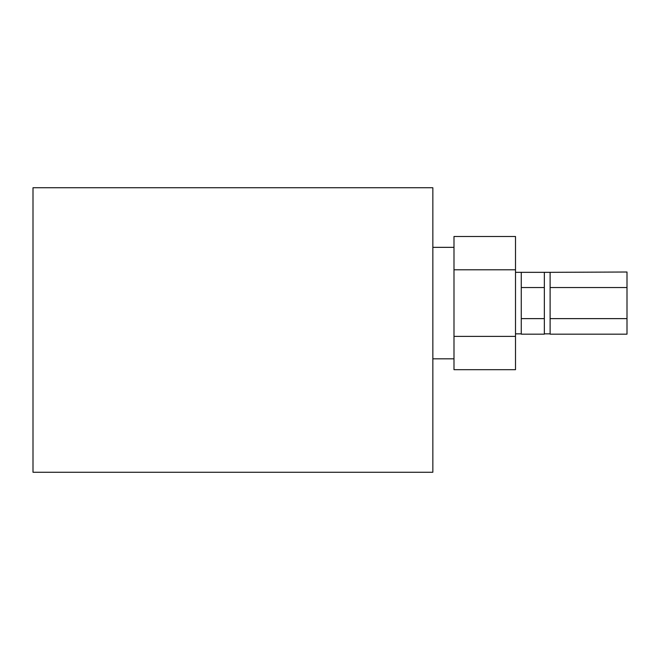 <?xml version="1.0" encoding="UTF-8"?>
<svg xmlns="http://www.w3.org/2000/svg" width="660" height="660" viewBox="0 0 660 660"><rect width="100%" height="100%" fill="white"/><g stroke="black" fill="none" stroke-linecap="round" stroke-linejoin="round"><path stroke-width="0.99" d="M33 472.255L33 187.745L432.844 187.745L432.844 472.255L33 472.255M550.11 318.623L627 318.623L627 334.166L550.11 334.166L550.11 272.332L544.343 272.332L544.343 334.166L521.268 334.166L521.268 318.623L544.343 318.623M521.268 318.623L521.268 287.546L544.343 287.546M521.268 287.546L521.268 272.332L515.501 272.332M453.989 247.343L432.844 247.343M515.501 269.791L515.501 236.495L453.989 236.495L453.989 269.791L515.501 269.791L515.501 369.683L453.989 369.683L453.989 336.385L515.501 336.385M453.989 269.791L453.989 336.385M544.343 272.332L521.268 272.332M627 318.623L627 272.011L550.11 272.332M550.11 287.546L627 287.546M550.11 333.844L544.343 333.844M521.268 333.844L515.501 333.844M453.989 358.834L432.844 358.834"/></g></svg>
